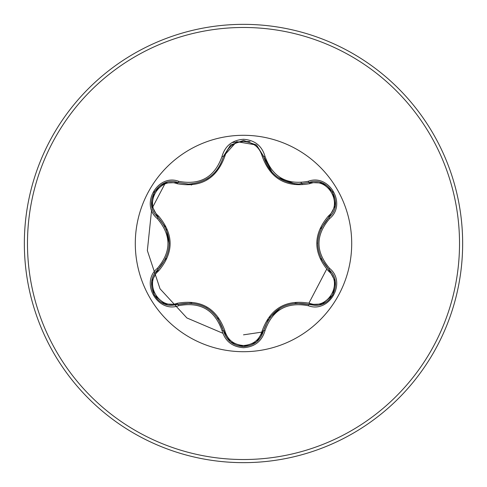 <?xml version="1.0" encoding="UTF-8"?>
<svg xmlns="http://www.w3.org/2000/svg" width="487" height="487" viewBox="0 0 487 487"><rect width="100%" height="100%" fill="white"/><g stroke="black" fill="none" stroke-linecap="round" stroke-linejoin="round"><path stroke-width="0.73" d="M177.165 183.696C159.2 176.787 143.562 203.907 158.506 215.978C173.993 234.363 173.993 252.71 158.506 271.022C143.549 283.142 159.243 310.225 177.165 303.304C200.863 299.061 216.77 308.241 224.878 330.85C227.532 339.871 233.742 344.759 243.5 345.52C253.277 344.778 259.498 339.896 262.164 330.868C270.34 308.259 286.228 299.085 309.835 303.346C327.806 310.237 343.414 283.105 328.457 271.046C312.934 252.643 312.934 234.277 328.457 215.954C343.426 203.852 327.763 176.744 309.835 183.654C286.161 187.872 270.273 178.699 262.164 156.132C259.492 147.104 253.27 142.222 243.5 141.48C233.742 142.241 227.532 147.129 224.878 156.15C216.703 178.796 200.796 187.982 177.165 183.696A1.564 0.487 106.7 0 1 178.011 182.558C158.537 175.15 141.79 204.065 157.94 217.281C172.848 234.752 172.848 252.229 157.94 269.719C144.274 280.95 154.16 306.42 172.094 305.312L178.011 304.442C200.626 300.248 215.778 308.995 223.466 330.685C226.376 340.498 233.06 345.788 243.524 346.555C253.97 345.794 260.655 340.51 263.577 330.71C271.247 309.062 286.386 300.321 308.989 304.491L314.888 305.349C332.81 306.469 342.72 280.981 329.023 269.743C314.085 252.26 314.085 234.758 329.023 217.257C345.173 204.096 328.506 175.131 308.989 182.509L298.665 184.019C280.518 182.777 268.824 173.536 263.577 156.29L256.399 144.962L243.524 140.445L230.643 144.968L223.466 156.315C218.255 173.555 206.561 182.808 188.366 184.074L178.011 182.558L188.366 184.074M243.5 351.705A108.205 108.205 0 0 1 135.295 243.5A108.205 108.205 0 0 1 243.5 135.295A108.205 108.205 0 0 1 351.705 243.5A108.205 108.205 0 0 1 243.5 351.705M178.753 181.334C200.34 185.389 214.767 177.055 222.042 156.345C225.152 145.796 232.305 140.11 243.5 139.288C254.707 140.092 261.878 145.771 265.001 156.321C272.288 177.006 286.703 185.334 308.247 181.292C329.224 173.335 347.085 204.376 329.711 218.505C315.406 235.178 315.406 251.84 329.711 268.495C347.097 282.667 329.188 313.671 308.247 305.708C286.691 301.678 272.276 310 265.001 330.679C261.872 341.229 254.707 346.908 243.5 347.712C232.305 346.884 225.146 341.198 222.042 330.655C214.755 309.933 200.321 301.605 178.753 305.666C157.782 313.64 139.885 282.618 157.252 268.471C171.521 251.816 171.521 235.166 157.252 218.529C139.872 204.339 157.825 173.354 178.753 181.334A1.564 0.365 -73.3 0 1 178.011 182.558L164.837 183.009M191.367 185.09A69.854 69.854 0 0 1 192.456 183.836M243.5 462.65A219.15 219.15 0 0 0 462.65 243.5A219.15 219.15 0 0 0 243.5 24.35A219.15 219.15 0 0 0 24.35 243.5A219.15 219.15 0 0 0 243.5 462.65A219.15 219.15 0 0 1 24.35 243.5A219.15 219.15 0 0 1 243.5 24.35M250.087 141.528L243.5 141.534L250.087 141.528M240.992 141.65L231.94 142.575L240.992 141.65M165.44 182.789L152.273 207.949L165.44 182.789M151.603 209.934L147.354 250.574L160.022 288.785L186.886 317.956L222.821 333.254L186.886 317.956L160.022 288.785L147.354 250.574L151.603 209.934M243.5 334.837L263.248 331.915L243.5 334.837M308.953 303.097L326.649 269.214L308.953 303.097M302.287 183.836L300.996 182.649L302.287 183.836M157.916 217.257L151.731 205.49L154.19 192.085M224.878 156.15A1.564 0.487 13.3 0 0 223.466 156.315L236.664 141.632L256.485 145.029M298.665 184.019L308.989 182.509A1.564 0.365 -106.6 0 1 308.247 181.292M328.457 215.954A1.564 0.487 -133.3 0 1 329.023 217.257L320.884 228.671M320.963 258.494L329.023 269.743A1.564 0.365 -46.7 0 1 329.711 268.495M308.247 305.708A1.564 0.365 -73.4 0 1 308.989 304.491L295.122 303.158M268.355 319.496L263.577 330.71A1.564 0.487 13.4 0 1 262.164 330.868M256.375 342.057L243.5 346.555L230.637 342.026M222.042 330.655A1.564 0.365 -13.3 0 1 223.466 330.685L217.646 317.932M191.787 303.084L178.011 304.442A1.564 0.487 73.3 0 1 177.165 303.304M157.252 268.471A1.564 0.365 46.6 0 1 157.94 269.719L166.024 258.378M165.257 227.033L157.94 217.281A1.564 0.487 133.4 0 1 158.506 215.978M328.457 271.046A1.564 0.487 133.3 0 0 329.023 269.743L335.233 281.449M322.163 304.022L308.989 304.491A1.564 0.487 106.6 0 0 309.835 303.346M309.835 183.654A1.564 0.487 73.4 0 0 308.989 182.509L322.224 183.002M230.442 341.868L223.466 330.685A1.564 0.487 166.7 0 0 224.878 330.85M262.164 156.132A1.564 0.487 166.6 0 1 263.57 156.284M151.755 281.358L157.94 269.719A1.564 0.487 -133.4 0 0 158.506 271.022M335.22 205.624L329.023 217.257A1.564 0.365 46.7 0 0 329.711 218.505M265.001 330.679A1.564 0.365 -166.6 0 0 263.577 330.71L256.533 341.929M272.075 172.313L263.577 156.29A1.564 0.365 -13.4 0 0 265.001 156.321M178.753 305.666A1.564 0.365 -106.7 0 0 178.011 304.442L164.77 303.967M230.497 145.083L223.466 156.315A1.564 0.365 -166.7 0 1 222.042 156.345M157.252 218.529A1.564 0.365 -46.6 0 0 157.94 217.281L151.743 205.569M243.5 459.521A216.021 216.021 0 0 0 459.521 243.5A216.021 216.021 0 0 0 243.5 27.479A216.021 216.021 0 0 0 27.479 243.5A216.021 216.021 0 0 0 243.5 459.521M317.701 243.488L317.701 242.873M269.634 317.646L280.658 307.796M294.647 183.794L278.241 177.676M206.409 307.76L206.938 308.076M208.613 177.852L206.372 179.259M166.219 229.06L169.239 243.53M335.263 281.644L332.737 295.049L322.4 303.931M322.412 183.075L332.749 191.975L335.263 205.368M243.5 346.555L230.643 342.032M256.588 145.114L263.577 156.29L263.978 157.843M230.655 144.956L243.524 140.445L256.387 144.956M164.582 303.894L154.239 295.006L151.713 281.614M223.466 156.315L223.089 157.764M151.713 205.374L154.251 191.975L164.6 183.1"/></g></svg>
